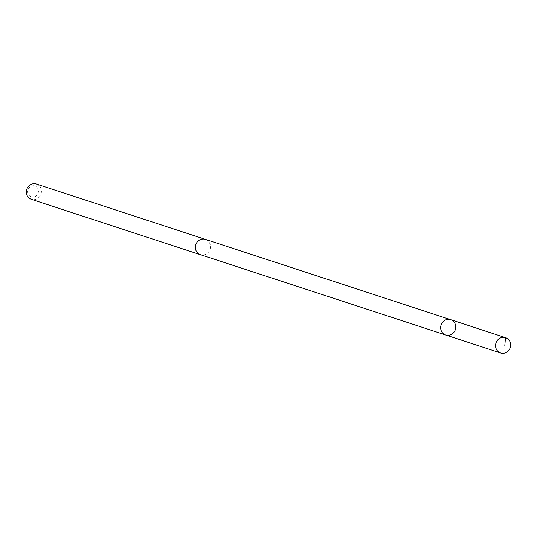 <?xml version="1.0" encoding="UTF-8"?>
<svg xmlns="http://www.w3.org/2000/svg" width="537" height="537" viewBox="0 0 537 537"><rect width="100%" height="100%" fill="white"/><g stroke="black" fill="none" stroke-linecap="round" stroke-linejoin="round"><path stroke-width="0.4" stroke-dasharray="2.69 2.01" d="M445.697 334.987A8.055 7.484 108.1 0 0 455.242 329.872A8.055 7.484 108.1 0 0 451.087 319.817M205.403 239.374A8.042 7.471 -71.9 0 1 205.785 239.515A8.042 7.471 -71.9 0 1 209.933 249.551A8.042 7.471 -71.9 0 1 200.395 254.666M205.772 239.495A8.055 7.484 -71.9 0 1 210.014 249.349A8.055 7.484 -71.9 0 1 200.764 254.786M36.402 184.03A8.055 7.484 -71.9 0 1 41.007 194.018A8.055 7.484 -71.9 0 1 31.388 199.341M31.025 196.764A5.732 5.323 -71.9 0 1 29.81 187.057A5.732 5.323 -71.9 0 1 38.396 190.434A5.732 5.323 -71.9 0 1 31.025 196.764"/><path stroke-width="0.81" d="M451.087 319.817A8.055 7.484 108.1 0 0 450.704 319.683A8.055 7.484 108.1 0 0 441.092 325.006A8.055 7.484 108.1 0 0 445.697 334.987A8.055 7.484 108.1 0 0 455.242 329.872A8.055 7.484 108.1 0 0 451.087 319.817A8.055 7.484 108.1 0 0 450.704 319.683A8.055 7.484 108.1 0 0 441.092 325.006A8.055 7.484 108.1 0 0 445.697 334.987L500.598 352.97A8.055 7.484 -71.9 0 1 500.222 352.829A8.055 7.484 -71.9 0 1 496.067 342.781A8.055 7.484 -71.9 0 1 505.612 337.659A8.055 7.484 -71.9 0 1 505.995 337.793A8.055 7.484 -71.9 0 1 510.15 347.848A8.055 7.484 -71.9 0 1 500.598 352.97M200.764 254.786A8.055 7.484 -71.9 0 1 200.395 254.679A8.042 7.471 -71.9 0 1 200.019 254.531A8.042 7.471 -71.9 0 1 195.864 244.489A8.042 7.471 -71.9 0 1 205.403 239.374A8.055 7.484 -71.9 0 1 205.772 239.495M445.697 334.987L200.395 254.666A8.055 7.484 -71.9 0 1 200.012 254.538A8.055 7.484 -71.9 0 1 195.857 244.489A8.055 7.484 -71.9 0 1 205.403 239.368L505.612 337.659M200.395 254.679L31.388 199.341A8.055 7.484 -71.9 0 1 31.005 199.207A8.055 7.484 -71.9 0 1 26.85 189.152A8.055 7.484 -71.9 0 1 36.402 184.03L205.403 239.368M450.583 319.643L505.492 337.619L504.807 345.868"/></g></svg>
